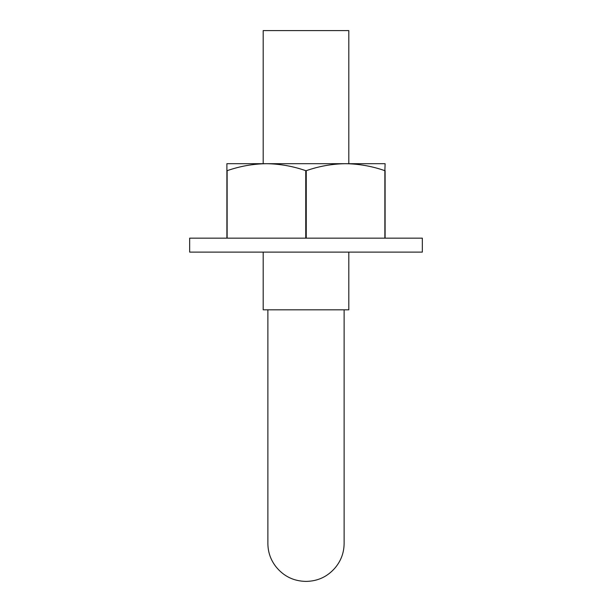 <?xml version="1.0" encoding="UTF-8"?>
<svg xmlns="http://www.w3.org/2000/svg" width="612" height="612" viewBox="0 0 612 612"><rect width="100%" height="100%" fill="white"/><g stroke="black" fill="none" stroke-linecap="round" stroke-linejoin="round"><path stroke-width="0.92" d="M306 309.817L348.809 309.817L348.809 252.113L357.186 252.113L254.814 252.113L263.191 252.113L263.191 309.817L306 309.817M263.191 163.695L263.191 30.6L348.809 30.6L348.809 163.695M189.659 238.152L422.341 238.152L422.341 252.113L189.659 252.113L189.659 238.152M306.245 238.152L306.245 170.679C319.082 166.204 332.186 163.871 345.558 163.695C358.953 163.878 372.065 166.204 384.872 170.679L385.109 163.695L266.442 163.695C253.077 163.871 239.973 166.204 227.128 170.679L226.891 238.152L226.891 163.695L266.442 163.695C279.845 163.878 292.949 166.204 305.755 170.679L305.755 238.152M384.872 170.679L384.872 238.152M306.245 170.679L305.755 170.679M385.109 170.679L385.109 238.152M227.128 170.679L227.128 238.152M267.88 309.817L267.88 543.609C267.972 552.223 270.672 559.942 275.974 566.75C283.731 576.351 293.775 581.232 306.107 581.4C317.972 581.201 327.741 576.573 335.407 567.515C341.106 560.554 344.005 552.59 344.12 543.609L344.12 309.817"/></g></svg>
